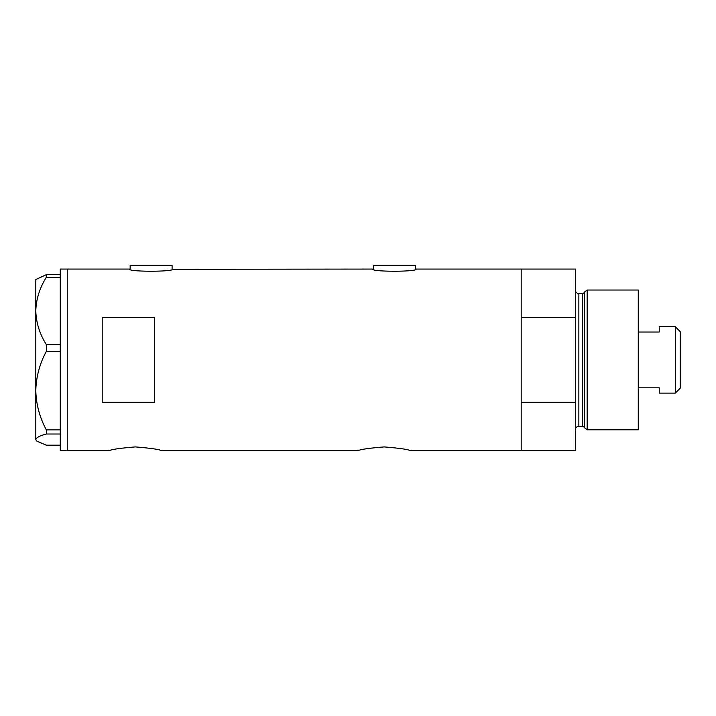 <?xml version="1.0" encoding="UTF-8"?>
<svg xmlns="http://www.w3.org/2000/svg" width="716" height="716" viewBox="0 0 716 716"><rect width="100%" height="100%" fill="white"/><g stroke="black" fill="none" stroke-linecap="round" stroke-linejoin="round"><path stroke-width="1.07" d="M172.959 269.064C174.319 271.946 127.922 271.946 129.283 269.064L130.151 269.27L130.151 265.215L172.091 265.215L172.091 269.27L372.499 269.064C371.148 271.946 417.544 271.946 416.184 269.064L415.307 269.27L415.307 265.215L373.376 265.215L373.376 269.27L372.499 269.064M109.19 450.785C110.729 449.514 119.465 448.225 135.396 446.918C151.318 448.225 160.053 449.514 161.601 450.785C160.053 449.514 151.318 448.225 135.405 446.918C119.465 448.225 110.729 449.514 109.19 450.785L67.25 450.785L67.25 269.064L67.25 450.785L60.26 450.785L60.26 434.012L46.343 434.012L46.343 429.886C39.666 417.446 36.158 404.352 35.8 390.614C36.167 376.822 39.675 363.728 46.343 351.341L46.343 344.62C39.702 334.086 36.194 322.853 35.8 310.932C36.149 299.181 39.657 287.957 46.343 277.244L46.343 274.658L35.8 279.544L35.8 439.597C36.149 437.655 39.657 435.793 46.343 434.012M358 450.785C359.548 449.514 368.284 448.225 384.206 446.918C400.128 448.225 408.863 449.514 410.42 450.785C408.863 449.514 400.137 448.225 384.224 446.918C368.284 448.225 359.539 449.514 358 450.785L161.601 450.785M154.611 402.294L154.611 317.555L102.2 317.555L102.2 402.294L154.611 402.294M410.42 450.785L521.194 450.785L521.194 402.294L575.36 402.294L575.36 450.785L521.194 450.785L521.194 269.064L416.184 269.064M129.283 269.064L60.26 269.064L60.26 277.244L46.343 277.244M60.26 277.244L60.26 351.341L46.343 351.341M60.26 351.341L60.26 434.012M46.343 344.62L60.26 344.62M46.343 274.658L60.26 274.658M60.26 445.182L46.343 445.182L36.507 441.002L35.8 439.597L36.507 441.002M46.343 429.886L60.26 429.886M584.283 427.613L584.283 292.226L587.156 290.034L587.156 429.815L584.283 427.613A1.745 1.745 0 0 0 582.6 426.315L578.859 426.315A3.49 3.49 0 0 0 575.36 429.815M584.283 292.226A1.745 1.745 0 0 1 582.6 293.524L578.859 293.524A3.49 3.49 0 0 1 575.36 290.034M587.156 290.034L638.269 290.034L638.269 429.815L587.156 429.815M575.36 269.064L575.36 317.555L521.194 317.555L521.194 269.064L575.36 269.064M575.36 402.294L575.36 317.555M675.304 326.72L680.2 331.615L680.2 388.224L675.304 393.12L675.304 326.72L659.23 326.72L659.23 332.027L638.269 332.027M675.304 393.12L659.23 393.12L659.23 387.821L638.269 387.821M582.6 426.315L582.6 293.524M578.859 293.524L578.859 426.315"/></g></svg>
